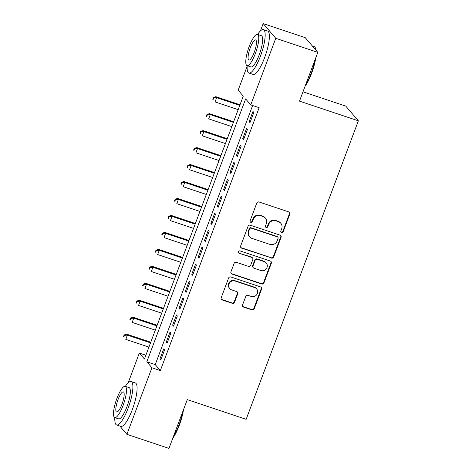 <?xml version="1.0" encoding="UTF-8"?>
<svg xmlns="http://www.w3.org/2000/svg" width="472" height="472" viewBox="0 0 472 472"><rect width="100%" height="100%" fill="white"/><g stroke="black" fill="none" stroke-linecap="round" stroke-linejoin="round"><path stroke-width="0.71" d="M281.554 232.602A1.257 1.204 139.5 0 0 283.147 231.823L289.796 214.135A1.799 1.723 139.5 0 0 288.77 211.916L259.051 201.981A1.799 1.723 139.5 0 0 256.774 203.09L250.125 220.778A1.257 1.204 139.5 0 0 250.844 222.33A1.257 1.204 139.5 0 0 252.437 221.551L253.299 219.262A5.752 5.511 139.5 0 1 260.585 215.704L263.063 216.53A5.752 5.511 139.5 0 1 266.344 223.628L265.482 225.917A1.257 1.204 139.5 0 0 266.196 227.469A1.257 1.204 139.5 0 0 267.795 226.69L268.651 224.401A5.752 5.511 139.5 0 1 275.937 220.837L278.415 221.669A5.752 5.511 139.5 0 1 281.695 228.761L280.834 231.05A1.257 1.204 139.5 0 0 281.554 232.602M280.887 232.035A1.257 1.204 139.5 0 0 282.805 231.427L289.454 213.739A1.799 1.723 139.5 0 0 289.324 212.229M250.178 221.763A1.257 1.204 139.5 0 0 252.101 221.156L252.957 218.866L253.299 219.262M265.535 226.902A1.257 1.204 139.5 0 0 267.453 226.289L268.314 223.999L268.651 224.401M242.578 304.888A1.799 1.723 139.5 0 0 243.605 307.101L251.942 309.892A1.799 1.723 139.5 0 0 254.219 308.776L261.606 289.135A1.799 1.723 139.5 0 0 260.579 286.917L230.861 276.975A1.799 1.723 139.5 0 0 228.584 278.091L221.203 297.738A1.799 1.723 139.5 0 0 222.223 299.95L232.295 303.319A1.799 1.723 139.5 0 0 234.572 302.21L237.735 293.802A1.799 1.723 139.5 0 0 236.708 291.584L231.717 289.914A4.808 4.608 139.5 0 1 229.551 282.881A4.808 4.608 139.5 0 1 235.062 281.005L254.626 287.548A4.808 4.608 139.5 0 1 256.786 294.581A4.808 4.608 139.5 0 1 251.281 296.457L248.018 295.366A1.799 1.723 139.5 0 0 245.741 296.481L242.578 304.888M260.45 30.886L263.187 23.6L305.236 37.666L317.815 52.368L299.484 101.132L358.354 120.82L246.154 419.325L187.284 399.637L168.952 448.4L126.903 434.334L119.788 426.015M317.815 52.368L275.766 38.303L250.744 104.872L245.641 98.913L146.827 361.806L151.925 367.765L126.903 434.334M252.632 105.51L155.241 364.62L160.338 370.579L259.152 107.687L250.744 104.872M160.338 370.579L151.925 367.765M271.406 258.113A1.799 1.723 139.5 0 0 273.683 257.004L281.064 237.357A1.799 1.723 139.5 0 0 280.038 235.139L250.325 225.203A1.799 1.723 139.5 0 0 248.048 226.312L240.661 245.959A1.799 1.723 139.5 0 0 241.688 248.178L271.064 257.718A1.799 1.723 139.5 0 0 273.341 256.603L280.728 236.962A1.799 1.723 139.5 0 0 280.592 235.451M271.335 263.246L263.948 282.893A1.799 1.723 139.5 0 1 261.677 284.002L231.958 274.067A1.799 1.723 139.5 0 1 230.932 271.848L234.094 263.441A1.799 1.723 139.5 0 1 236.366 262.326L248.419 266.356A1.799 1.723 139.5 0 0 250.697 265.246L252.791 259.671A1.799 1.723 139.5 0 0 251.771 257.452L239.221 253.257A1.257 1.204 139.5 0 1 238.655 251.417A1.257 1.204 139.5 0 1 240.095 250.927L270.308 261.028A1.799 1.723 139.5 0 1 271.335 263.246L270.993 262.851L263.612 282.492L263.948 282.893M249.995 122.614L253.818 112.436L252.968 111.445L249.145 121.623L249.995 122.614M243.617 139.576L247.44 129.399L246.59 128.408L242.767 138.585L243.617 139.576M237.245 156.539L241.068 146.361L240.218 145.364L236.395 155.542L237.245 156.539M230.867 173.495L234.69 163.324L233.841 162.327L230.017 172.504L230.867 173.495M224.495 190.458L228.318 180.28L227.469 179.289L223.645 189.467L224.495 190.458M218.117 207.42L221.94 197.243L221.091 196.252L217.267 206.423L218.117 207.42M211.745 224.377L215.568 214.205L214.719 213.208L210.89 223.386L211.745 224.377M205.367 241.339L209.19 231.162L208.341 230.171L204.518 240.348L205.367 241.339M198.989 258.302L202.818 248.124L201.969 247.133L198.14 257.305L198.989 258.302M192.617 275.264L196.44 265.087L195.591 264.09L191.768 274.267L192.617 275.264M186.239 292.221L190.068 282.044L189.219 281.052L185.39 291.23L186.239 292.221M179.867 309.184L183.691 299.006L182.841 298.015L179.018 308.192L179.867 309.184M173.489 326.146L177.319 315.969L176.469 314.971L172.64 325.149L173.489 326.146M167.117 343.103L170.941 332.925L170.091 331.934L166.268 342.111L167.117 343.103M163.719 348.897L159.89 359.074L160.74 360.065L164.569 349.888L163.719 348.897M358.354 120.82L345.775 106.111L302.989 91.804M263.187 23.6L275.766 38.303M114.838 420.227L114.324 419.632L114.867 418.198M128.166 382.822L139.352 353.062L144.45 359.021L243.263 96.135L238.165 90.17L247.151 66.263M145.872 355.245L139.352 353.062M155.241 364.62L146.827 361.806M249.145 121.623L250.231 121.982M242.767 138.585L243.853 138.945M236.395 155.542L237.481 155.907M230.017 172.504L231.103 172.87M223.645 189.467L224.731 189.827M217.267 206.423L218.353 206.789M210.89 223.386L211.981 223.752M204.518 240.348L205.603 240.708M198.14 257.305L199.231 257.671M191.768 274.267L192.853 274.633M185.39 291.23L186.481 291.59M179.018 308.192L180.103 308.552M172.64 325.149L173.725 325.515M166.268 342.111L167.353 342.471M159.89 359.074L160.976 359.434M280.781 223.256L280.439 222.861A5.752 5.511 139.5 0 0 278.073 221.268L278.415 221.669M268.314 223.999A5.752 5.511 139.5 0 1 275.601 220.442L278.073 221.268M265.429 218.123L265.087 217.722A5.752 5.511 139.5 0 0 262.721 216.135L263.063 216.53M252.957 218.866A5.752 5.511 139.5 0 1 260.243 215.303L262.721 216.135M240.791 247.47A1.799 1.723 139.5 0 0 241.345 247.776L271.064 257.718M278.067 238.419A1.257 1.204 139.5 0 0 277.347 236.867L251.263 228.141A1.257 1.204 139.5 0 0 249.67 228.92L248.762 231.333A5.752 5.511 139.5 0 0 252.042 238.425L269.872 244.39A5.752 5.511 139.5 0 0 277.158 240.832L278.067 238.419M277.866 237.209L277.524 236.814A1.257 1.204 139.5 0 0 277.011 236.466L277.347 236.867M249.676 236.838L249.334 236.442A5.752 5.511 139.5 0 1 248.419 230.938L249.328 228.525A1.257 1.204 139.5 0 1 250.921 227.746L277.011 236.466M231.062 273.353A1.799 1.723 139.5 0 0 231.616 273.666L261.335 283.607A1.799 1.723 139.5 0 0 263.612 282.492M252.508 257.948L252.166 257.553A1.799 1.723 139.5 0 0 251.428 257.057L239.221 253.257M238.555 252.691A1.257 1.204 139.5 0 0 238.879 252.856M260.928 270.539A4.808 4.608 139.5 0 0 266.255 262.963A4.808 4.608 139.5 0 0 264.273 261.635L257.382 259.329A1.799 1.723 139.5 0 0 255.104 260.444L253.01 266.019A1.799 1.723 139.5 0 0 254.036 268.238L260.928 270.539M266.255 262.963L265.913 262.568A4.808 4.608 139.5 0 0 263.937 261.234L264.273 261.635M253.293 267.736L252.957 267.341A1.799 1.723 139.5 0 1 252.667 265.624L254.768 260.042A1.799 1.723 139.5 0 1 257.039 258.933L263.937 261.234M270.993 262.851A1.799 1.723 139.5 0 0 270.863 261.34M256.603 288.876L256.267 288.481A4.808 4.608 139.5 0 0 254.284 287.153L254.626 287.548M229.734 288.587L229.398 288.185A4.808 4.608 139.5 0 1 234.72 280.61L254.284 287.153M221.333 299.242A1.799 1.723 139.5 0 0 221.887 299.555L231.958 302.924A1.799 1.723 139.5 0 0 234.236 301.809L237.392 293.401A1.799 1.723 139.5 0 0 237.263 291.897M242.714 306.393A1.799 1.723 139.5 0 0 243.269 306.706L251.605 309.496A1.799 1.723 139.5 0 0 253.883 308.381L261.264 288.734A1.799 1.723 139.5 0 0 261.134 287.23M240.012 104.778L215.787 96.677L216.636 97.669L215.043 101.911L238.183 109.651M239.776 105.409L216.636 97.669L213.716 97.91L213.379 97.515L212.742 99.214L213.078 99.61L213.716 97.91M213.078 99.61L212.742 99.214M213.379 97.515L215.787 96.677M315.88 50.109A22.88 5.67 -71.5 0 0 315.326 47.784L315.632 48.445A22.331 5.528 108.5 0 1 316.134 50.41M315.809 57.696A22.331 5.528 108.5 0 1 311.591 73.319A22.331 5.528 108.5 0 1 305.071 86.264M305.537 85.019A22.88 5.67 -71.5 0 0 311.184 73.272A22.88 5.67 -71.5 0 0 315.125 59.519M315.326 47.784A22.88 5.67 -71.5 0 0 314.193 46.604L312.352 45.985M247.186 65.691A22.88 5.67 -71.5 0 0 248.886 73.013A22.88 5.67 -71.5 0 0 260.391 56.28A22.88 5.67 -71.5 0 0 263.4 29.612A22.88 5.67 -71.5 0 0 257.635 34.444M248.886 73.013L253.086 74.423A22.88 5.67 -71.5 0 0 264.597 57.69A22.88 5.67 -71.5 0 0 267.606 31.016L263.4 29.612M257.5 34.397L261.364 35.689A16.473 4.083 108.5 0 1 259.199 54.888A16.473 4.083 108.5 0 1 250.915 66.936L247.045 65.643A16.473 4.083 -71.5 0 0 255.334 53.596A16.473 4.083 -71.5 0 0 257.5 34.397A16.473 4.083 -71.5 0 0 249.216 46.445A16.473 4.083 -71.5 0 0 247.045 65.643M250.302 47.713A10.62 2.631 -71.5 0 0 248.903 60.091A10.62 2.631 -71.5 0 0 254.243 52.327A10.62 2.631 -71.5 0 0 255.641 39.949A10.62 2.631 -71.5 0 0 250.302 47.713M183.525 409.625A22.331 5.528 108.5 0 1 179.307 425.254A22.331 5.528 108.5 0 1 172.787 438.199M173.253 436.954A22.88 5.67 -71.5 0 0 178.9 425.201A22.88 5.67 -71.5 0 0 182.841 411.454M114.902 417.626A22.88 5.67 -71.5 0 0 116.602 424.947A22.88 5.67 -71.5 0 0 128.107 408.215A22.88 5.67 -71.5 0 0 131.116 381.547A22.88 5.67 -71.5 0 0 125.351 386.373M116.602 424.947L120.802 426.358A22.88 5.67 -71.5 0 0 132.313 409.619A22.88 5.67 -71.5 0 0 135.322 382.951L131.116 381.547M125.216 386.332L129.086 387.624A16.473 4.083 108.5 0 1 126.915 406.823A16.473 4.083 108.5 0 1 118.631 418.87L114.761 417.578A16.473 4.083 -71.5 0 0 123.05 405.531A16.473 4.083 -71.5 0 0 125.216 386.332A16.473 4.083 -71.5 0 0 116.932 398.38A16.473 4.083 -71.5 0 0 114.761 417.578M118.018 399.648A10.62 2.631 -71.5 0 0 116.619 412.021A10.62 2.631 -71.5 0 0 121.959 404.262A10.62 2.631 -71.5 0 0 123.357 391.884A10.62 2.631 -71.5 0 0 118.018 399.648M233.64 121.741L209.415 113.64L210.264 114.631L208.665 118.873L231.805 126.608M233.398 122.372L210.264 114.631L207.344 114.873L207.001 114.478L206.364 116.171L206.707 116.572L207.344 114.873M206.707 116.572L206.364 116.171M207.001 114.478L209.415 113.64M227.262 138.703L203.037 130.596L203.886 131.594L202.293 135.83L225.433 143.571M227.026 139.328L203.886 131.594L200.966 131.835L200.63 131.44L199.992 133.133L200.329 133.529L200.966 131.835M200.329 133.529L199.992 133.133M200.63 131.44L203.037 130.596M220.884 155.66L196.665 147.559L197.514 148.55L195.915 152.792L219.055 160.533M220.648 156.291L197.514 148.55L194.594 148.798L194.252 148.397L193.614 150.096L193.957 150.491L194.594 148.798M193.957 150.491L193.614 150.096M194.252 148.397L196.665 147.559M214.512 172.622L190.287 164.522L191.136 165.513L189.543 169.755L212.683 177.49M214.276 173.253L191.136 165.513L188.216 165.755L187.88 165.359L187.237 167.053L187.579 167.454L188.216 165.755M187.579 167.454L187.237 167.053M187.88 165.359L190.287 164.522M208.134 189.585L183.909 181.478L184.758 182.475L183.165 186.711L206.305 194.452M207.898 190.21L184.758 182.475L181.844 182.717L181.502 182.322L180.864 184.015L181.207 184.41L181.844 182.717M181.207 184.41L180.864 184.015M181.502 182.322L183.909 181.478M201.762 206.541L177.537 198.441L178.387 199.438L176.793 203.674L199.933 211.415M201.526 207.173L178.387 199.438L175.466 199.68L175.124 199.278L174.487 200.978L174.829 201.373L175.466 199.68M174.829 201.373L174.487 200.978M175.124 199.278L177.537 198.441M195.384 223.504L171.159 215.403L172.009 216.394L170.416 220.636L193.555 228.377M195.148 224.135L172.009 216.394L169.094 216.636L168.752 216.241L168.115 217.934L168.457 218.335L169.094 216.636M168.457 218.335L168.115 217.934M168.752 216.241L171.159 215.403M189.012 240.466L164.787 232.36L165.637 233.357L164.044 237.599L187.183 245.334M188.776 241.098L165.637 233.357L162.716 233.599L162.374 233.203L161.737 234.897L162.079 235.298L162.716 233.599M162.079 235.298L161.737 234.897M162.374 233.203L164.787 232.36M182.635 257.423L158.409 249.322L159.259 250.319L157.666 254.555L180.805 262.296M182.398 258.054L159.259 250.319L156.344 250.561L156.002 250.16L155.365 251.859L155.701 252.255L156.344 250.561M155.701 252.255L155.365 251.859M156.002 250.16L158.409 249.322M176.262 274.385L152.037 266.285L152.887 267.276L151.294 271.518L174.433 279.259M176.026 275.017L152.887 267.276L149.966 267.518L149.624 267.123L148.987 268.822L149.329 269.217L149.966 267.518M149.329 269.217L148.987 268.822M149.624 267.123L152.037 266.285M169.885 291.348L145.659 283.247L146.509 284.238L144.916 288.481L168.056 296.215M169.649 291.979L146.509 284.238L143.588 284.48L143.252 284.085L142.615 285.778L142.951 286.18L143.588 284.48M142.951 286.18L142.615 285.778M143.252 284.085L145.659 283.247M163.513 308.304L139.287 300.204L140.137 301.201L138.544 305.437L161.678 313.178M163.277 308.936L140.137 301.201L137.216 301.443L136.874 301.042L136.237 302.741L136.579 303.136L137.216 301.443M136.579 303.136L136.237 302.741M136.874 301.042L139.287 300.204M157.135 325.267L132.909 317.166L133.759 318.157L132.166 322.4L155.306 330.14M156.899 325.898L133.759 318.157L130.838 318.405L130.502 318.004L129.865 319.703L130.201 320.099L130.838 318.405M130.201 320.099L129.865 319.703M130.502 318.004L132.909 317.166M150.763 342.229L126.537 334.129L127.387 335.12L125.794 339.362L148.928 347.097M150.527 342.861L127.387 335.12L124.466 335.362L124.124 334.967L123.487 336.66L123.829 337.061L124.466 335.362M123.829 337.061L123.487 336.66M124.124 334.967L126.537 334.129M282.805 231.427L283.147 231.823M252.101 221.156L252.437 221.551M267.453 226.289L267.795 226.69M275.601 220.442L275.937 220.837M260.243 215.303L260.585 215.704M289.454 213.739L289.796 214.135M241.345 247.776L241.688 248.178M280.728 236.962L281.064 237.357M273.341 256.603L273.683 257.004M250.921 227.746L251.263 228.141M249.328 228.525L249.67 228.92M248.419 230.938L248.762 231.333M261.335 283.607L261.677 284.002M231.616 273.666L231.958 274.067M251.428 257.057L251.771 257.452M257.039 258.933L257.382 259.329M254.768 260.042L255.104 260.444M252.667 265.624L253.01 266.019M234.72 280.61L235.062 281.005M237.392 293.401L237.735 293.802M234.236 301.809L234.572 302.21M231.958 302.924L232.295 303.319M221.887 299.555L222.223 299.95M261.264 288.734L261.606 289.135M253.883 308.381L254.219 308.776M251.605 309.496L251.942 309.892M243.269 306.706L243.605 307.101"/></g></svg>
